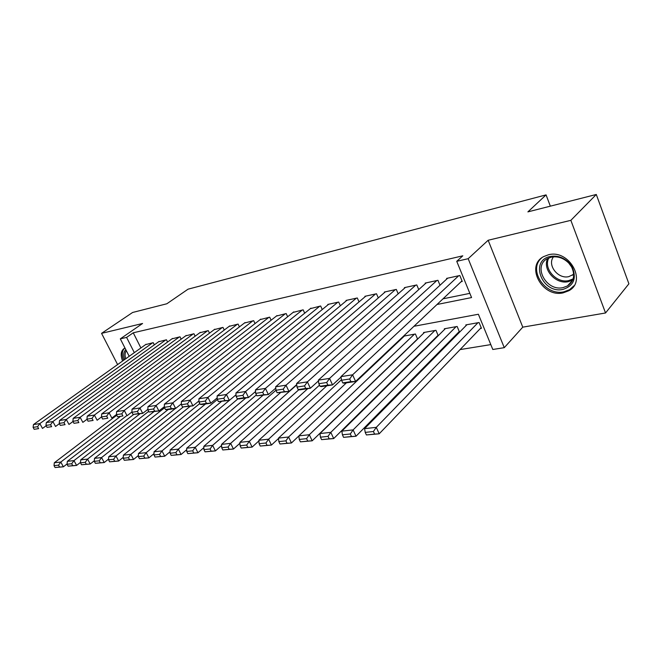 <?xml version="1.0" encoding="UTF-8"?>
<svg xmlns="http://www.w3.org/2000/svg" width="662" height="662" viewBox="0 0 662 662"><rect width="100%" height="100%" fill="white"/><g stroke="black" fill="none" stroke-linecap="round" stroke-linejoin="round"><path stroke-width="0.99" d="M563.114 292.869L568.766 290.767C587.211 281.358 569.204 249.078 548.5 254.771L543.634 256.608C525.04 266.025 542.319 297.842 563.114 292.869M129.198 356.297L120.31 338.853L142.587 323.478L101.559 333.358L132.599 312.481L166.841 303.767L188.074 289.17L546.067 194.885L527.895 211.881L596.288 194.471L628.9 283.799L605.54 312.977L570.859 220.338L488.159 240.256L468.175 258.685L504.27 347.666L492.801 349.486L478.386 314.251L413.965 326.283M488.159 240.256L522.773 327.152L605.54 312.977M522.773 327.152L504.27 347.666M416.448 356.677L417.168 356.561M437.896 353.194L439.072 353.003M460.09 349.586L490.807 344.604M101.559 333.358L117.604 364.572M596.288 194.471L570.859 220.338M154.329 344.844L153.236 342.668L145.599 344.604M167.577 342.039L166.452 339.78L158.607 341.766M181.173 339.159L180.014 336.809L171.963 338.853M195.149 336.205L193.949 333.756L185.674 335.857M209.498 333.168L208.265 330.619L199.758 332.779M224.261 330.065L222.978 327.392L214.24 329.626M239.429 326.871L238.105 324.082L229.118 326.374M255.044 323.586L253.67 320.673L244.427 323.039M271.106 320.218L269.682 317.164L260.174 319.605M287.647 316.75L286.174 313.548L276.377 316.072M304.694 313.192L303.155 309.824L293.067 312.431M322.245 309.535L320.656 305.993L310.263 308.682M340.351 305.77L338.696 302.038L327.806 304.429L327.98 304.826M359.027 301.897L357.298 297.966L346.06 300.424L346.251 300.846M378.3 297.917L376.496 293.762L364.903 296.303L365.093 296.742M398.193 293.812L396.315 289.418L384.341 292.041L384.548 292.505M418.756 289.6L416.779 284.933L404.416 287.639L404.631 288.135M439.998 285.256L437.938 280.299L425.161 283.096L425.376 283.617M480.339 328.509L481.448 328.311L479.073 322.518L465.833 324.91L466.098 325.547M458.443 332.357L459.519 332.167L457.152 326.474L444.343 328.782L444.599 329.395M437.268 336.081L437.971 335.957M438.227 335.7L435.944 330.305L423.548 332.539L423.788 333.11M417.598 339.101L415.413 334.004L403.522 336.155M403.439 336.238L403.638 336.71M397.415 341.931L397.622 342.411M437.011 304.495L471.567 297.569L456.739 261.316L462.788 255.813L133.252 332.796L140.907 347.947M443.01 298.827L469.846 293.357M461.133 281.689L462.25 281.449L459.817 275.508L446.602 278.404L446.825 278.959M550.337 206.163L546.067 194.885M120.31 338.853L126.591 337.405L134.328 352.639M133.252 332.796L126.591 337.405M456.739 261.316L468.175 258.685M124.986 348.03L124.539 348.237C120.923 350.537 120.269 354.807 122.569 361.03M458.7 275.748L352.606 374.808L355.602 381.461L462.01 280.862M447.694 278.164L340.971 376.62L352.606 374.808L349.693 378.995L341.542 380.245L342.742 382.884L350.893 381.66L349.693 378.995M350.893 381.66L355.602 381.461L343.959 383.207L342.742 382.884M341.542 380.245L340.971 376.62M477.964 322.717L376.281 427.346L364.588 428.637L466.925 324.711M373.426 431.508L376.281 427.346L379.194 433.809L366.392 434.951L374.593 434.09L373.426 431.508L365.225 432.385L366.392 434.951M481.175 327.632L379.194 433.809L374.593 434.09M364.588 428.637L365.225 432.385M550.345 256.475C557.313 255.267 563.585 257.394 569.154 262.855L572.208 267.018C576.825 278.371 573.747 285.835 562.973 289.402C542.294 294.251 529.062 260.423 550.345 256.475M563.023 287.614L567.475 285.951C573.962 281.358 575.328 275.011 571.563 266.894L568.741 263.054C563.594 258.006 557.793 256.037 551.347 257.146L547.4 258.643C532.521 266.182 546.39 291.669 563.023 287.614M573.706 274.283L568.782 276.642C557.992 279.347 546.878 264.949 553.515 256.831M541.797 257.824C527.482 269.36 545.116 296.336 563.9 291.818L569.502 289.733L574.012 285.736M124.762 348.129C121.907 350.678 121.527 354.733 123.612 360.277M124.621 359.565C123.124 355.072 123.529 351.787 125.846 349.71M126.351 350.711C124.886 352.647 124.688 355.32 125.763 358.746M436.862 280.531L329.56 378.399L332.539 384.92L341.038 377.067M426.212 282.864L318.364 380.145L329.56 378.399L326.689 382.512L318.844 383.712L320.036 386.302L327.889 385.118L326.689 382.512M327.889 385.118L332.539 384.92L321.335 386.6L320.036 386.302M318.844 383.712L318.364 380.145M415.744 285.157L307.383 381.858L310.346 388.246L318.472 380.915M405.442 287.416L296.601 383.538L307.383 381.858L304.553 385.896L296.998 387.047L298.19 389.587L305.745 388.453L304.553 385.896M305.745 388.453L310.346 388.246L299.555 389.868L298.19 389.587M296.998 387.047L296.601 383.538M395.305 289.642L286.025 385.185L288.971 391.457L296.725 384.597M385.334 291.826L275.64 386.807L286.025 385.185L283.237 389.148L275.963 390.266L277.138 392.756L284.42 391.656L283.237 389.148M284.42 391.656L288.971 391.457L277.138 392.756M262.872 395.371L203.846 446.32L212.634 445.352L275.963 390.249L275.64 386.807M375.519 293.969L265.437 388.395L268.367 394.544L275.764 388.131M365.863 296.088L255.424 389.959L265.437 388.395L262.698 392.293L255.681 393.36L256.856 395.81L263.873 394.751L262.698 392.293M263.873 394.751L268.367 394.544L256.856 395.81M255.681 393.36L255.424 389.959M456.077 326.672L353.119 429.895L341.857 431.136L445.402 328.592M350.297 433.982L353.119 429.895L356.015 436.233L343.57 437.342L351.464 436.515L350.297 433.982L342.411 434.818L343.57 437.342M459.262 331.53L356.015 436.233L351.464 436.515M341.857 431.136L342.411 434.818M434.901 330.487L330.81 432.352L319.961 433.544L424.574 332.357M328.038 436.357L330.81 432.352L333.689 438.567L321.591 439.642L329.188 438.848L328.038 436.357L320.433 437.168L321.591 439.642M438.054 335.295L333.689 438.567L329.188 438.848M319.961 433.544L320.433 437.168M414.404 334.186L309.32 434.719L298.86 435.869L404.399 335.998M306.58 438.649L309.32 434.719L312.183 440.809L300.407 441.852L307.731 441.091L306.58 438.649L299.257 439.436L300.407 441.852M417.532 338.944L312.183 440.809L307.731 441.091M298.86 435.869L299.257 439.436M346.433 382.835L288.599 436.994L278.512 438.103L341.46 379.748M285.901 440.859L288.599 436.994L291.445 442.977L279.976 443.995L287.043 443.25L285.901 440.859L278.834 441.612L279.976 443.995M298.868 435.952L291.445 442.977L287.043 443.25M278.512 438.103L278.834 441.612M356.355 298.173L245.594 391.49L248.498 397.523L255.54 391.523M346.996 300.225L235.929 392.996L245.594 391.49L242.888 395.322L236.119 396.356L237.286 398.747L244.055 397.73L242.888 395.322M244.055 397.73L248.498 397.523L238.833 398.979L237.286 398.747M236.119 396.356L235.929 392.996M326.796 385.781L268.598 439.196L258.867 440.263L319.506 385.135M265.942 442.994L268.598 439.196L271.437 445.071L260.257 446.056L267.076 445.344L265.942 442.994L259.123 443.722L260.257 446.056M278.545 438.476L271.437 445.071L267.076 445.344M258.867 440.263L259.123 443.722M337.777 302.244L226.437 394.478L229.325 400.402L236.028 394.792L170.101 450.028L178.335 449.126L181.074 454.513L171.185 455.373L176.953 454.777L175.852 452.618L170.084 453.238L171.185 455.373M328.7 304.23L217.111 395.934L226.437 394.478L223.773 398.243L217.235 399.236L218.394 401.594L224.931 400.609L223.773 398.243M224.931 400.609L229.325 400.402L218.394 401.594M217.235 399.236L217.111 395.934M307.797 388.627L249.301 441.314L239.901 442.348L298.852 389.719M246.678 445.054L249.301 441.314L252.114 447.09L241.216 448.05L247.803 447.363L246.678 445.054L240.091 445.758L241.216 448.05M258.916 440.9L252.114 447.09L247.803 447.363M239.901 442.348L240.091 445.758M319.763 306.192L207.942 397.365L210.814 403.175L217.186 397.928M310.966 308.12L198.931 398.764L207.942 397.365L205.311 401.056L199.005 402.024L200.147 404.333L206.461 403.39L205.311 401.056M206.461 403.39L210.814 403.175L201.794 404.532L200.147 404.333M199.005 402.024L198.931 398.764M296.758 384.879L230.657 443.366L221.563 444.368L280.415 392.74M228.067 447.04L230.657 443.366L233.454 449.035L222.821 449.978L229.193 449.308L228.067 447.04L221.704 447.719L222.821 449.978M239.95 443.234L233.454 449.035L229.193 449.308M221.563 444.368L221.704 447.719M302.294 310.015L190.077 400.146L192.923 405.864L198.981 400.949M293.754 311.885L181.363 401.511L190.077 400.146L187.478 403.787L181.38 404.714L182.522 406.989L188.629 406.071L187.478 403.787M188.629 406.071L192.923 405.864L182.522 406.989M181.38 404.714L181.363 401.511M210.077 448.96L212.634 445.352L215.407 450.921L205.038 451.832L211.195 451.194L210.077 448.96L203.921 449.622L205.038 451.832M221.613 445.476L215.407 450.921L211.195 451.194M203.846 446.32L203.921 449.622M285.339 313.73L172.799 402.844L175.629 408.454L181.38 403.861M277.047 315.551L164.375 404.159L172.799 402.844L170.242 406.418L164.341 407.32L165.475 409.555L171.375 408.669L170.242 406.418M171.375 408.669L175.629 408.454L167.196 409.72L165.475 409.555M164.341 407.32L164.375 404.159M256.401 394.858L195.199 447.272L186.701 448.207L245.867 397.92M192.683 450.822L195.199 447.272L197.963 452.742L187.834 453.636L193.792 453.015L192.683 450.822L186.725 451.459L187.834 453.636M203.879 447.628L197.963 452.742L193.792 453.015M186.701 448.207L186.725 451.459M268.871 317.338L156.091 405.45L158.905 410.97L164.35 406.667M260.82 319.101L147.94 406.716L156.091 405.45L153.567 408.967L147.866 409.836L148.983 412.037L154.693 411.176L153.567 408.967M154.693 411.176L158.905 410.97L148.983 412.037M147.866 409.836L147.94 406.716M237.939 398.847L178.335 449.126L175.852 452.618M186.709 449.713L181.074 454.513L176.953 454.777M170.101 450.028L170.084 453.238M252.884 320.838L139.922 407.966L142.711 413.394L147.874 409.373M245.056 322.56L132.036 409.199L139.922 407.966L137.431 411.433L131.912 412.277L133.021 414.437L138.548 413.601L137.431 411.433M138.548 413.601L142.711 413.394L133.021 414.437M131.912 412.277L132.036 409.199M221.315 401.602L162 450.921L154.031 451.798L217.368 399.5M159.55 454.364L162 450.921L164.722 456.217L155.057 457.061L160.643 456.482L159.55 454.364L153.973 454.959L155.057 457.061M170.093 451.716L164.722 456.217L160.643 456.482M154.031 451.798L153.973 454.959M237.335 324.248L124.266 410.415L127.038 415.744L131.92 411.987M229.731 325.911L116.62 411.607L124.266 410.415L121.808 413.824L116.454 414.635L117.563 416.762L122.917 415.959L121.808 413.824M122.917 415.959L117.563 416.762M116.454 414.635L116.62 411.607M205.551 403.969L146.186 452.659L138.457 453.511L199.767 403.555M143.762 456.044L146.186 452.659L148.892 457.872L139.434 458.7L144.846 458.129L143.762 456.044L138.358 456.623L139.434 458.7M153.998 453.644L148.892 457.872L144.846 458.129M138.457 453.511L138.358 456.623M222.233 327.558L109.098 412.774L111.845 418.028L116.462 414.511M214.836 329.18L101.691 413.932L109.098 412.774L106.673 416.133L101.485 416.928L102.585 419.013L107.774 418.235L106.673 416.133M107.774 418.235L102.585 419.013M207.537 330.777L94.393 415.066L97.124 420.238L101.493 416.944L101.691 413.932M190.242 406.261L130.853 454.347L123.364 455.166L183.159 407.056M128.469 457.682L130.853 454.347L133.542 459.478L124.299 460.28L129.545 459.734L128.469 457.682L123.223 458.245L124.299 460.28M138.391 455.506L133.542 459.478L129.545 459.734M123.364 455.166L123.223 458.245M200.338 332.349L87.21 416.191L94.393 415.066L92.001 418.376L86.97 419.145L88.063 421.197L93.094 420.444L92.001 418.376M93.094 420.444L88.063 421.197M86.97 419.145L87.21 416.191M175.372 408.495L115.991 455.986L108.725 456.78L168.098 409.588M113.632 459.271L115.991 455.986L118.655 461.033L109.611 461.819L114.7 461.29L113.632 459.271L108.543 459.809L109.611 461.819M123.264 457.31L118.655 461.033L114.7 461.29M108.725 456.78L108.543 459.809M193.246 333.905L80.135 417.292L82.841 422.381L87.036 419.261M186.237 335.444L73.168 418.376L80.135 417.292L77.777 420.552L72.894 421.297L73.979 423.316L78.861 422.588L77.777 420.552M78.861 422.588L73.979 423.316M72.894 421.297L73.168 418.376M164.573 407.775L101.567 457.566L94.517 458.344L153.849 411.723M99.242 460.802L101.567 457.566L104.215 462.539L95.361 463.309L100.301 462.796L99.242 460.802L94.302 461.331L95.361 463.309M108.593 459.047L104.215 462.539L100.301 462.796M94.517 458.344L94.302 461.331M179.328 336.958L66.308 419.451L68.989 424.458L73.002 421.495M172.509 338.447L59.539 420.502L66.308 419.451L63.974 422.662L59.241 423.382L60.308 425.376L65.05 424.665L63.974 422.662M65.05 424.665L60.308 425.376M59.241 423.382L59.539 420.502M148.652 411.383L87.574 459.105L80.731 459.858L139.996 413.8M85.274 462.299L87.574 459.105L90.198 464.004L81.534 464.757L86.325 464.252L85.274 462.299L80.483 462.812L81.534 464.757M94.352 460.735L90.198 464.004L86.325 464.252M80.731 459.858L80.483 462.812M165.781 339.92L52.877 421.545L55.542 426.477L59.39 423.663M159.145 341.377L46.315 422.571L52.877 421.545L50.577 424.706L45.976 425.409L47.043 427.371L51.644 426.676L50.577 424.706M51.644 426.676L47.043 427.371M45.976 425.409L46.315 422.571M133.65 414.486L73.987 460.603L67.342 461.331L126.525 415.827M71.711 463.748L73.987 460.603L76.593 465.427L68.103 466.164L72.762 465.676L71.711 463.748L67.061 464.244L68.103 466.164M80.524 462.366L76.593 465.427L72.762 465.676M67.342 461.331L67.061 464.244M152.591 342.817L39.844 423.572L42.484 428.43L46.175 425.765M146.12 344.232L33.464 424.574L39.844 423.572L37.569 426.692L33.1 427.379L34.159 429.307L38.628 428.637L37.569 426.692M38.628 428.637L34.159 429.307M33.1 427.379L33.464 424.574M119.921 416.812L60.788 462.051L54.325 462.763L116.769 415.24M58.546 465.154L60.788 462.051L63.37 466.809L55.054 467.529L59.58 467.058L58.546 465.154L54.019 465.634L55.054 467.529M67.094 463.938L63.37 466.809L59.58 467.058M54.325 462.763L54.019 465.634M572.68 280.051L568.36 281.656C555.749 284.726 541.988 269.227 547.731 258.453M548.864 257.923C542.989 268.3 556.353 283.617 568.675 280.605L573.102 278.901M568.741 263.054L569.154 262.855M571.563 266.894L572.208 267.018M572.225 275.342L573.673 273.737M572.63 280.167L567.475 285.951"/></g></svg>
